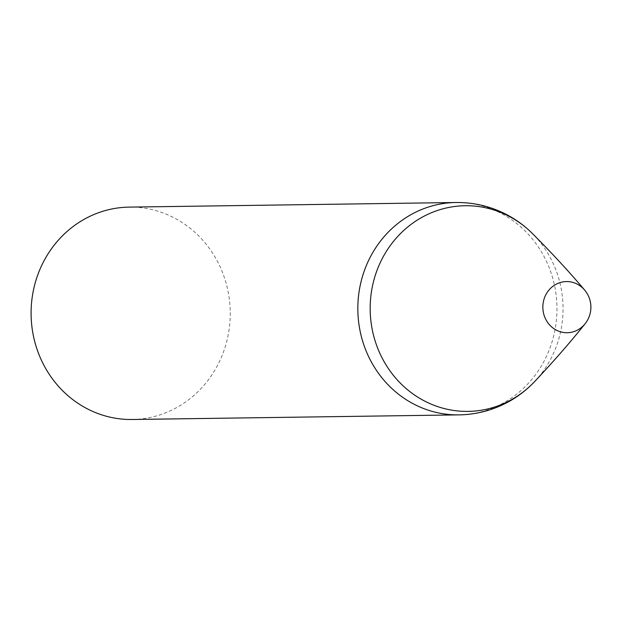 <?xml version="1.0" encoding="UTF-8"?>
<svg xmlns="http://www.w3.org/2000/svg" width="622" height="622" viewBox="0 0 622 622"><rect width="100%" height="100%" fill="white"/><g stroke="black" fill="none" stroke-linecap="round" stroke-linejoin="round"><path stroke-width="0.47" stroke-dasharray="3.11 2.33" d="M585.154 323.681A25.58 23.978 89.2 0 0 584.727 290.163M132.167 419.492A106.199 99.574 89.2 0 0 138.255 419.205A106.199 99.574 89.2 0 0 230.14 308.652A106.199 99.574 89.2 0 0 129.166 207.118M458.904 414.882A106.199 99.574 89.2 0 0 464.992 414.594A106.199 99.574 89.2 0 0 556.877 304.041A106.199 99.574 89.2 0 0 455.903 202.508M534.632 381.589A102.84 96.433 89.2 0 0 532.541 233.647"/><path stroke-width="0.93" d="M584.727 290.163A25.58 23.978 89.2 0 0 584.594 290.007A25.58 23.978 89.2 0 0 557.351 283.64A25.58 23.978 89.2 0 0 542.913 309.056A25.58 23.978 89.2 0 0 559.403 331.456A25.58 23.978 89.2 0 0 585.077 323.782A25.58 23.978 89.2 0 0 585.154 323.681A26.552 26.552 0 0 0 584.742 290.179M534.632 381.589A102.84 96.433 89.2 0 1 433.021 404.899A102.84 96.433 89.2 0 1 370.455 316.217A102.84 96.433 89.2 0 1 424.912 215.748A102.84 96.433 89.2 0 1 532.541 233.647A106.199 106.199 0 0 0 455.903 202.508L129.166 207.118A106.199 99.574 89.2 0 0 31.1 314.709A106.199 99.574 89.2 0 0 132.167 419.492L458.904 414.882A106.199 106.199 0 0 0 534.632 381.589C553.51 361.53 570.327 342.255 585.077 323.782M455.903 202.508A106.199 99.574 89.2 0 0 358.117 316.598A106.199 99.574 89.2 0 0 458.904 414.882M532.541 233.647C551.986 253.17 569.34 271.954 584.602 290.015"/></g></svg>
